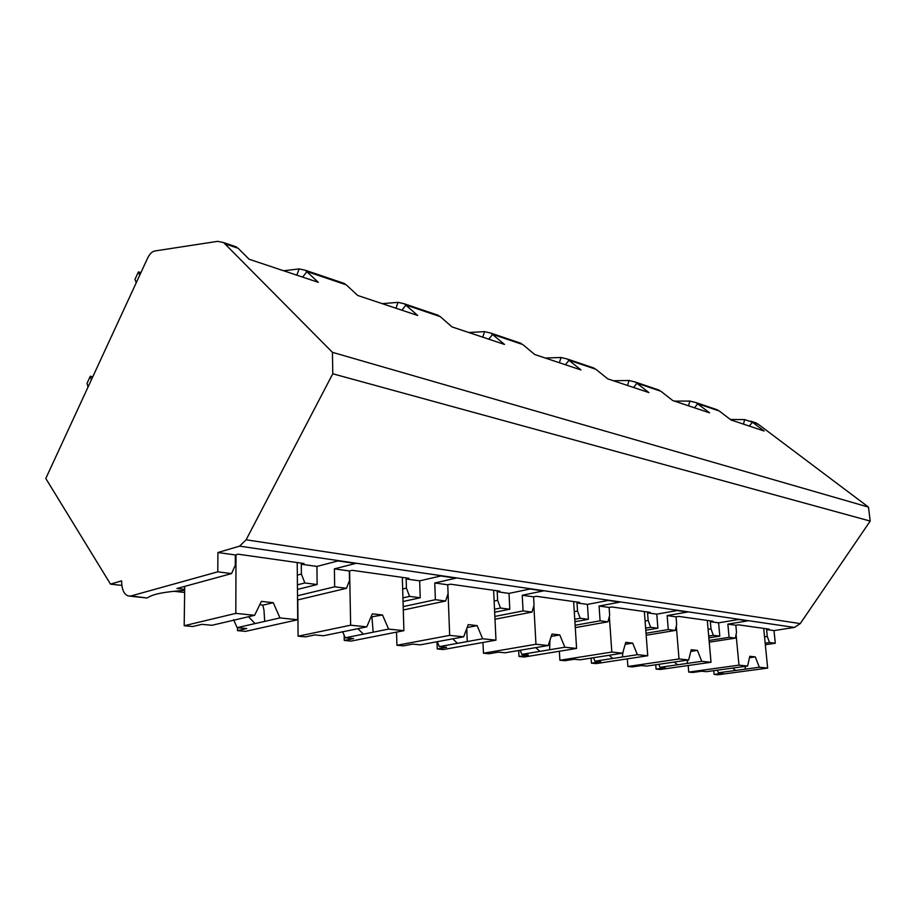 <?xml version="1.0" encoding="UTF-8"?>
<svg xmlns="http://www.w3.org/2000/svg" width="916" height="916" viewBox="0 0 916 916"><rect width="100%" height="100%" fill="white"/><g stroke="black" fill="none" stroke-linecap="round" stroke-linejoin="round"><path stroke-width="1.37" d="M765.329 644.727L775.291 643.25L774.009 630.597L794.435 627.426L800.263 623.59L870.2 521.078L868.482 507.109L758.173 424.165L751.532 421.589M730.35 419.482L744.674 419.608L752.483 422.242L764.139 431.024L730.979 419.963L719.243 410.998L713.415 408.502M868.482 507.109L332.428 352.328L223.653 242.591L217.642 241.343L154.644 251.007C151.964 251.591 149.594 254.018 147.533 258.289L45.8 478.473L110.504 584.133L121.633 580.859C121.679 589.274 123.889 594.312 128.263 595.984L131.034 595.938L217.779 571.824L217.916 552.52L239.568 546.142L246.118 539.799L332.783 373.774L332.428 352.328M283.616 270.758L299.166 268.915L305.326 270.266L318.287 282.323L249.095 259.239L238.137 248.27L232.538 245.602M382.258 303.654L398.036 302.349L404.311 303.791L417.685 315.47L357.709 295.467L346.248 284.83L340.443 282.151M468.774 332.508L484.598 331.638L490.93 333.138L504.498 344.427L452.023 326.92L440.275 316.638L434.367 313.97M545.272 358.03L561.039 357.492L567.359 359.026L580.996 369.938L534.681 354.492L522.807 344.553L516.853 341.92M613.399 380.747L629.017 380.483L635.292 382.029L648.894 392.586L607.732 378.858L595.824 369.251L589.893 366.652M674.462 401.116L689.885 401.071L696.08 402.628L709.579 412.83L672.745 400.544L660.894 391.269L655.009 388.716M870.2 521.078L332.783 373.774M708.858 637.868L719.804 636.139L718.591 622.823L738.639 619.514L747.845 620.853L727.865 624.128L735.834 625.239L738.41 624.827L769.142 629.166L766.6 629.567L774.009 630.597M718.591 622.823L710.347 621.666L712.946 621.231L678.687 616.399L676.065 616.846L667.146 615.598L687.538 612.037L677.233 610.525L656.783 614.144L647.555 612.85L650.2 612.38L611.774 606.953L609.106 607.445L599.075 606.037L619.811 602.133L608.201 600.438L587.419 604.4L577.023 602.946L579.702 602.419L536.284 596.293L533.581 596.843L522.235 595.251L543.234 590.935L530.043 589.011L509.01 593.396L497.205 591.736L499.918 591.163L450.466 584.179L447.741 584.786L434.779 582.965L455.939 578.168L440.825 575.958L419.654 580.847L406.143 578.946L408.868 578.305L352.042 570.29L349.328 570.966L334.386 568.87L355.5 563.477L338.004 560.924L316.925 566.42L301.295 564.222L303.998 563.512L238.011 554.191L235.332 554.959L217.916 552.52M129.728 596.144L146.984 597.988L131.034 595.938M184.666 590.373C164.685 591.747 152.377 594.198 147.751 597.724M184.631 592.48L173.834 591.267M121.851 585.404L110.504 584.133M709.087 640.444L729.079 637.33L727.865 624.128M184.677 589.4L176.948 588.507L231.553 573.588L235.298 565.229L235.332 554.959M231.553 573.588L217.779 571.824M766.6 629.567L767.276 636.414L769.463 642.505L765.181 643.147M775.291 643.25L769.463 642.505M297.46 589.412L317.142 584.545L316.925 566.42M317.142 584.545L304.856 582.977L297.414 584.843M301.295 564.222L301.387 574.069L304.856 582.977M297.551 599.957L346.477 588.312L334.672 586.801L334.386 568.87M346.477 588.312L349.5 580.515L349.328 570.966M403.04 601.514L420.215 597.759L419.654 580.847M420.215 597.759L409.589 596.396L402.937 597.873M406.143 578.946L406.418 588.129L409.589 596.396M403.292 609.999L445.611 601.01L435.375 599.705L434.779 582.965M445.611 601.01L448.084 593.705L447.741 584.786M494.663 612.232L509.8 609.232L509.01 593.396M509.8 609.232L500.525 608.052L494.514 609.243M497.205 591.736L497.617 600.335L500.525 608.052M494.984 619.216L532.013 612.083L523.059 610.938L522.235 595.251M532.013 612.083L534.039 605.201L533.581 596.843M574.904 621.746L588.393 619.308L587.419 604.4M588.393 619.308L580.217 618.254L574.756 619.262M577.023 602.946L577.538 611.029L580.217 618.254M575.282 627.62L607.984 621.815L600.083 620.808L599.075 606.037M607.984 621.815L609.655 615.323L609.106 607.445M645.791 630.242L657.894 628.216L656.783 614.144M657.894 628.216L650.646 627.288L645.631 628.136M647.555 612.85L648.15 620.476L650.646 627.288M646.169 635.246L675.31 630.437L668.279 629.544L667.146 615.598M675.31 630.437L676.672 624.288L676.065 616.846M719.804 636.139L713.324 635.315L708.698 636.048M710.347 621.666L710.988 628.88L713.324 635.315M709.236 642.173L735.376 638.143L736.498 632.292L735.834 625.239M735.376 638.143L729.079 637.33M301.387 574.069L297.334 575.122M297.505 595.766L334.672 586.801M403.189 606.621L435.375 599.705M494.858 616.422L523.059 610.938M575.134 625.262L600.083 620.808M646.02 633.242L668.279 629.544M184.711 586.389L184.185 625.731L192.726 626.51L201.875 624.346L211.951 625.284L254.602 615.312L235.813 613.377L184.185 625.731M237.53 627.689L237.519 630.632L245.499 631.364L297.723 619.743L279.975 617.922L273.266 602.694L262.8 605.213L259.823 604.583M237.519 630.632L246.759 628.548L237.118 627.655L279.975 617.922M237.118 627.655L233.58 619.697M248.522 616.731L255.014 623.59M264.69 621.392L263.968 609.953L262.8 605.213M273.266 602.694L261.392 601.365L254.602 615.312M236.007 554.764L235.813 613.377M297.219 562.55L297.723 619.743M767.276 636.414L764.551 636.826M688.179 665.52L688.729 672.092L692.748 672.458L701.725 671.222L706.476 671.668L747.605 666.035L738.972 665.142L688.729 672.092M713.759 670.672L714.091 674.416L717.926 674.771L767.654 668.096L759.353 667.237L755.288 656.909L749.46 657.734M714.091 674.416L722.999 673.214L718.407 672.791L759.353 667.237M718.407 672.791L717.365 670.18M732.72 668.05L735.617 670.455M744.857 669.207L745.67 666.298M755.288 656.909L749.78 656.291L747.605 666.035M736.086 634.456L738.972 665.142M763.704 628.399L767.654 668.096M406.418 588.129L402.674 588.977M297.78 599.911L298.089 636.196L305.463 636.872L314.795 634.937L323.485 635.75L366.778 626.853L350.645 625.193L298.089 636.196M344.153 635.257L344.244 640.433L351.171 641.074L403.899 630.666L388.602 629.097L382.533 614.991L370.991 616.96M344.244 640.433L353.599 638.578L345.252 637.788L388.602 629.097M345.252 637.788L342.55 631.571M357.893 628.674L363.389 634.158M373.167 632.189L371.965 617.224M382.533 614.991L372.32 613.835L366.778 626.853M349.614 570.897L350.645 625.193M402.33 577.389L403.899 630.666M497.617 600.335L494.125 601.045M396.548 632.12L396.914 645.276L403.349 645.86L412.715 644.12L420.307 644.83L463.679 636.815L449.676 635.383L396.914 645.276M436.978 641.75L437.241 648.975L443.298 649.536L495.98 640.147L482.652 638.773L477.121 625.628L467.149 627.529M437.241 648.975L446.607 647.291L439.314 646.616L482.652 638.773M439.314 646.616L437.23 641.704M452.733 638.841L457.462 643.33M467.24 641.555L466.771 628.548M477.121 625.628L468.236 624.62L463.679 636.815M448.084 593.705L449.676 635.383M493.621 590.27L495.98 640.147M577.538 611.029L574.275 611.636M482.984 642.46L483.465 653.222L489.121 653.749L498.464 652.158L505.14 652.787L548.226 645.517L535.963 644.257L483.465 653.222M518.685 650.497L518.994 656.497L524.353 656.99L576.588 648.436L564.874 647.234L559.79 634.925L551.214 636.414M518.994 656.497L528.314 654.963L521.88 654.356L564.874 647.234M521.88 654.356L520.162 650.245M535.78 647.612L539.902 651.368M549.6 649.765L549.955 640.238M559.79 634.925L551.993 634.044L548.226 645.517M533.856 605.842L535.963 644.257M573.645 601.572L576.588 648.436M648.15 620.476L645.082 621.002M559.355 651.253L559.882 660.253L564.897 660.711L574.16 659.257L580.068 659.818L622.651 653.177L611.819 652.055L559.882 660.253M591.106 658.089L591.438 663.15L596.202 663.585L647.738 655.753L637.376 654.688L632.681 643.124L625.204 644.326M591.438 663.15L600.644 661.741L594.931 661.203L637.376 654.688M594.931 661.203L593.499 657.722M609.117 655.284L612.747 658.467M622.319 657.001L623.12 651.516M632.681 643.124L625.777 642.345L622.651 653.177M609.346 616.525L611.819 652.055M644.36 611.556L647.738 655.753M710.988 628.88L708.102 629.349M627.311 658.856L627.872 666.493L632.349 666.905L641.475 665.577L646.753 666.069L688.66 659.967L679.019 658.97L627.872 666.493M655.73 664.764L656.074 669.092L660.333 669.482L711.022 662.268L701.77 661.318L697.408 650.394L690.836 651.39M656.074 669.092L665.142 667.787L660.024 667.317L701.77 661.318M660.024 667.317L658.822 664.306M674.336 662.05L677.565 664.798M686.977 663.436L687.779 660.092M697.408 650.394L691.259 649.707L688.66 659.967M676.294 625.994L679.019 658.97M707.312 620.441L711.022 662.268M88.051 387.033L87.02 383.323L90.295 376.224L91.348 379.9M90.295 376.224L92.768 376.808M136.278 282.632L134.961 279.391L138.408 271.915L140.881 272.67M138.408 271.915L139.747 275.121M758.173 424.165L752.483 422.242L749.265 426.066M238.137 248.27L225.244 243.908M346.248 284.83L306.986 271.56L302.624 277.101M440.275 316.638L406.017 305.051L401.906 310.215M522.807 344.553L492.659 334.363L488.755 339.183M595.824 369.251L569.088 360.217L565.39 364.74M660.894 391.269L637.021 383.186L633.494 387.457M719.243 410.998L697.797 403.75L694.431 407.78M800.263 623.59L246.118 539.799M794.435 627.426L239.568 546.142M299.166 268.915L296.795 275.155M744.674 419.608L743.437 424.119M398.036 302.349L395.941 308.223M484.598 331.638L482.743 337.168M561.039 357.492L559.378 362.736M629.017 380.483L627.517 385.464M689.885 401.071L688.523 405.799M236.523 246.954L223.653 242.591M344.565 283.548L305.326 270.266M438.558 315.39L404.311 303.791M521.067 343.34L490.93 333.138M594.095 368.083L567.359 359.026M659.165 390.124L635.292 382.029M717.537 409.887L696.08 402.628M756.479 423.077L750.788 421.154"/></g></svg>
